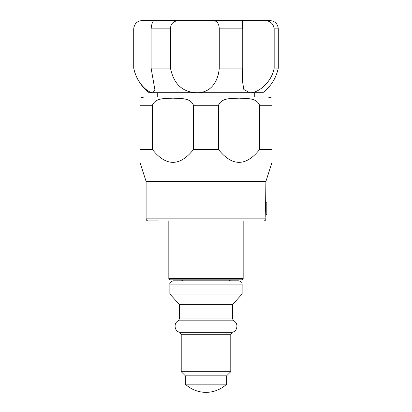 <?xml version="1.0" encoding="UTF-8"?>
<svg xmlns="http://www.w3.org/2000/svg" width="412" height="412" viewBox="0 0 412 412"><rect width="100%" height="100%" fill="white"/><g stroke="black" fill="none" stroke-linecap="round" stroke-linejoin="round"><path stroke-width="0.62" d="M175.342 280.824L173.164 280.824C170.656 281.617 169.553 282.72 169.857 284.131L242.143 284.131C241.679 283.265 243.065 282.168 238.836 280.824L175.342 280.824M180.183 280.824L231.817 280.824M242.143 284.131L242.143 294.034L169.857 294.034L169.857 284.131M242.143 294.034L232.641 304.37L179.359 304.37L169.857 294.034M181.218 334.261L230.782 334.261L230.782 371.696L181.218 371.696L181.218 334.261L179.668 332.257C174.348 331.191 173.37 323.116 178.272 320.809L179.359 318.991L232.641 318.991L232.641 304.37M230.782 371.696L226.652 375.826L185.349 375.826L181.218 371.696M186.718 384.164L185.349 384.164A30.153 30.153 0 0 0 226.652 384.164L186.718 384.164M168.827 278.594L170.063 279.83L241.937 279.83L243.173 278.594L168.827 278.594L168.827 220.93M242.756 68.104L242.756 28.861L242.344 21.439L242.663 20.6L264.576 20.6C270.128 20.693 273.321 23.448 274.171 28.861L274.171 68.104C271.946 81.458 258.993 93.071 249.868 92.736L243.837 89.533L242.344 80.371L242.756 68.104L219.261 68.104C218.236 81.458 210.882 93.071 196.694 92.736C182.392 92.149 173.653 83.935 170.47 68.104L170.47 28.861C170.661 23.669 173.462 20.914 178.875 20.6L212.911 20.6C216.944 20.693 219.06 23.448 219.261 28.861L219.261 68.104M170.47 68.104L151.096 68.104L154.933 90.001L152.826 92.736L149.206 92.736C141.058 86.402 135.893 78.187 133.715 68.104L133.72 28.861C134.394 23.597 137.227 20.847 142.212 20.6L141.975 20.6C136.959 21.089 134.204 23.845 133.715 28.861L133.715 68.104C136.63 83.209 148.207 92.865 152.826 92.736L196.694 92.736L157.26 92.736L157.26 97.016L254.74 97.016L254.74 92.736L196.694 92.736M178.875 20.6L154.335 20.6C152.816 20.693 151.74 23.443 151.096 28.861L151.096 68.104M242.663 20.6L212.911 20.6M142.212 20.6L154.335 20.6M274.171 28.861L278.285 28.861L278.285 68.104L274.171 68.104M278.285 28.861C277.796 23.845 275.041 21.089 270.025 20.6L264.576 20.6M258.87 20.6L153.13 20.6M278.285 68.104C276.107 78.187 270.942 86.402 262.794 92.736L249.868 92.736M259.596 149.515L272.09 149.515C272.09 166.618 272.09 166.618 272.09 149.515C272.09 166.618 272.09 166.618 272.09 149.515L272.09 98.123L272.09 105.276L259.596 105.276L259.596 149.515C245.892 166.618 232.193 166.618 218.494 149.515L218.494 105.276C221.898 97.17 232.301 98.834 239.032 98.123C245.763 98.829 256.187 97.17 259.596 105.276M139.91 98.123L144.04 97.016L267.96 97.016L272.09 98.123L272.09 103.108M152.404 105.276L139.91 105.276L139.91 98.123L139.91 149.515C139.91 166.618 139.91 166.618 139.91 149.515C139.91 166.618 139.91 166.618 139.91 149.515L152.404 149.515L152.404 105.276C155.808 97.17 166.211 98.834 172.942 98.123C179.673 98.829 190.097 97.17 193.506 105.276L193.506 149.515C179.807 166.618 166.108 166.618 152.404 149.515M157.672 220.93L148.171 220.93C146.919 220.806 146.229 220.121 146.106 218.865L146.106 181.445L265.894 181.445L272.09 162.287M146.106 218.865L265.894 218.865L265.57 208.539L265.894 181.445M193.506 149.515L218.494 149.515M146.106 181.445L139.91 162.287M265.992 214.734L266.816 213.91L266.816 203.168L265.992 202.344L265.894 214.734M230.782 334.261L232.332 332.257C237.652 331.191 238.63 323.116 233.728 320.809L178.272 320.809M232.332 332.257L179.668 332.257M151.096 28.861L170.47 28.861M219.261 28.861L242.756 28.861M193.506 105.276L218.494 105.276M179.359 304.37L179.359 318.991M233.728 320.809L232.641 318.991M185.349 375.826L185.349 384.164M226.652 375.826L226.652 384.164M182.732 280.824L181.218 279.83M229.268 280.824L230.782 279.83M243.173 220.93L243.173 278.594M265.894 218.865C265.771 220.121 265.081 220.806 263.829 220.93"/></g></svg>
